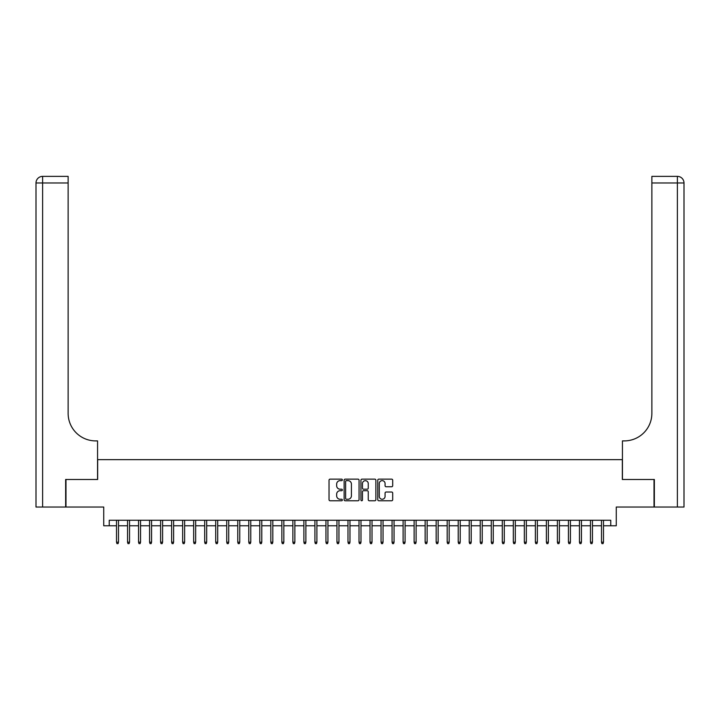 <?xml version="1.0" encoding="UTF-8"?>
<svg xmlns="http://www.w3.org/2000/svg" width="720" height="720" viewBox="0 0 720 720"><rect width="100%" height="100%" fill="white"/><g stroke="black" fill="none" stroke-linecap="round" stroke-linejoin="round"><path stroke-width="1.08" d="M342.369 479.889A0.756 0.756 0 0 0 341.604 479.133L330.111 479.133A1.08 1.08 0 0 0 329.031 480.213L329.031 499.689A1.08 1.08 0 0 0 330.111 500.769L341.604 500.769A0.756 0.756 0 0 0 342.369 500.013A0.756 0.756 0 0 0 341.604 499.257L340.119 499.257A3.465 3.465 0 0 1 336.654 495.792L336.654 494.172A3.465 3.465 0 0 1 340.119 490.707L341.604 490.707A0.756 0.756 0 0 0 342.369 489.951A0.756 0.756 0 0 0 341.604 489.195L340.119 489.195A3.465 3.465 0 0 1 336.654 485.73L336.654 484.11A3.465 3.465 0 0 1 340.119 480.645L341.604 480.645A0.756 0.756 0 0 0 342.369 479.889M391.617 486.765A1.08 1.08 0 0 0 392.697 485.676L392.697 480.213A1.08 1.08 0 0 0 391.617 479.133L378.855 479.133A1.08 1.08 0 0 0 377.766 480.213L377.766 499.689A1.08 1.08 0 0 0 378.855 500.769L391.617 500.769A1.08 1.08 0 0 0 392.697 499.689L392.697 493.092A1.08 1.08 0 0 0 391.617 492.012L386.154 492.012A1.08 1.08 0 0 0 385.074 493.092L385.074 496.359A2.898 2.898 0 0 1 382.176 499.257A2.898 2.898 0 0 1 379.287 496.359L379.287 483.543A2.898 2.898 0 0 1 382.176 480.645A2.898 2.898 0 0 1 385.074 483.543L385.074 485.676A1.08 1.08 0 0 0 386.154 486.765L391.617 486.765M109.242 525.771L109.242 520.263L610.758 520.263L610.758 525.771L616.266 525.771L616.266 507.033L654.021 507.033L654.021 479.484L622.332 479.484L622.332 459.639L97.668 459.639L97.668 479.484L65.979 479.484L65.979 507.033L103.734 507.033L103.734 525.771L116.514 525.771M359.055 480.213A1.08 1.08 0 0 0 357.975 479.133L345.204 479.133A1.08 1.08 0 0 0 344.124 480.213L344.124 499.689A1.08 1.08 0 0 0 345.204 500.769L357.975 500.769A1.08 1.08 0 0 0 359.055 499.689L359.055 480.213M362.025 479.133L374.796 479.133A1.08 1.08 0 0 1 375.876 480.213L375.876 499.689A1.08 1.08 0 0 1 374.796 500.769L369.333 500.769A1.08 1.08 0 0 1 368.253 499.689L368.253 491.796A1.08 1.08 0 0 0 367.164 490.707L363.546 490.707A1.08 1.08 0 0 0 362.457 491.796L362.457 500.013A0.756 0.756 0 0 1 361.701 500.769A0.756 0.756 0 0 1 360.945 500.013L360.945 480.213A1.08 1.08 0 0 1 362.025 479.133M118.503 525.771L127.539 525.771M129.528 525.771L138.564 525.771M140.544 525.771L149.589 525.771M151.569 525.771L160.605 525.771M162.594 525.771L171.63 525.771M173.61 525.771L182.655 525.771M184.635 525.771L193.671 525.771M195.66 525.771L204.696 525.771M206.676 525.771L215.721 525.771M217.701 525.771L226.737 525.771M228.726 525.771L237.762 525.771M239.751 525.771L248.787 525.771M250.767 525.771L259.803 525.771M261.792 525.771L270.828 525.771M272.817 525.771L281.853 525.771M283.833 525.771L292.878 525.771M294.858 525.771L303.894 525.771M305.883 525.771L314.919 525.771M316.899 525.771L325.944 525.771M327.924 525.771L336.96 525.771M338.949 525.771L347.985 525.771M349.974 525.771L359.01 525.771M360.99 525.771L370.026 525.771M372.015 525.771L381.051 525.771M383.04 525.771L392.076 525.771M394.056 525.771L403.101 525.771M405.081 525.771L414.117 525.771M416.106 525.771L425.142 525.771M427.122 525.771L436.167 525.771M438.147 525.771L447.183 525.771M449.172 525.771L458.208 525.771M460.197 525.771L469.233 525.771M471.213 525.771L480.249 525.771M482.238 525.771L491.274 525.771M493.263 525.771L502.299 525.771M504.279 525.771L513.324 525.771M515.304 525.771L524.34 525.771M526.329 525.771L535.365 525.771M537.345 525.771L546.39 525.771M548.37 525.771L557.406 525.771M559.395 525.771L568.431 525.771M570.411 525.771L579.456 525.771M581.436 525.771L590.472 525.771M592.461 525.771L601.497 525.771M603.486 525.771L610.758 525.771M346.392 480.645A0.756 0.756 0 0 0 345.636 481.41L345.636 498.501A0.756 0.756 0 0 0 346.392 499.257L347.967 499.257A3.465 3.465 0 0 0 351.423 495.792L351.423 484.11A3.465 3.465 0 0 0 347.967 480.645L346.392 480.645M368.253 483.597A2.898 2.898 0 0 0 365.355 480.699A2.898 2.898 0 0 0 362.457 483.597L362.457 488.115A1.08 1.08 0 0 0 363.546 489.195L367.164 489.195A1.08 1.08 0 0 0 368.253 488.115L368.253 483.597M116.514 542.196L116.955 543.627L118.062 543.627L118.503 542.196L116.514 542.196L116.514 520.263M118.503 542.196L118.503 520.263M65.646 479.484L97.56 479.484L97.56 440.901L95.688 440.901A27.558 27.558 0 0 1 68.13 413.352L68.13 182.979L42.615 182.979L42.615 507.033L65.646 507.033L65.646 479.484M42.615 507.033L36 507.033L36 182.979A6.615 6.615 0 0 1 42.615 176.373L68.13 176.373L68.13 182.979M36 440.901L36 182.979L42.615 182.979L42.615 176.373M95.688 440.901A27.558 27.558 0 0 1 68.13 413.352M654.354 479.484L622.44 479.484L622.44 440.901L624.312 440.901A27.558 27.558 0 0 0 651.87 413.352L651.87 176.373L677.385 176.373A6.615 6.615 0 0 1 684 182.979L684 507.033L654.354 507.033L654.354 479.484M624.312 440.901A27.558 27.558 0 0 0 651.87 413.352M684 182.979A6.615 6.615 0 0 0 677.385 176.373A6.615 6.615 0 0 1 684 182.979L651.87 182.979M127.539 542.196L127.98 543.627L129.087 543.627L129.528 542.196L127.539 542.196L127.539 520.263M129.528 542.196L129.528 520.263M138.564 542.196L139.005 543.627L140.103 543.627L140.544 542.196L138.564 542.196L138.564 520.263M140.544 542.196L140.544 520.263M149.589 542.196L150.03 543.627L151.128 543.627L151.569 542.196L149.589 542.196L149.589 520.263M151.569 542.196L151.569 520.263M160.605 542.196L161.046 543.627L162.153 543.627L162.594 542.196L160.605 542.196L160.605 520.263M162.594 542.196L162.594 520.263M171.63 542.196L172.071 543.627L173.169 543.627L173.61 542.196L171.63 542.196L171.63 520.263M173.61 542.196L173.61 520.263M182.655 542.196L183.096 543.627L184.194 543.627L184.635 542.196L182.655 542.196L182.655 520.263M184.635 542.196L184.635 520.263M193.671 542.196L194.112 543.627L195.219 543.627L195.66 542.196L193.671 542.196L193.671 520.263M195.66 542.196L195.66 520.263M204.696 542.196L205.137 543.627L206.235 543.627L206.676 542.196L204.696 542.196L204.696 520.263M206.676 542.196L206.676 520.263M215.721 542.196L216.162 543.627L217.26 543.627L217.701 542.196L215.721 542.196L215.721 520.263M217.701 542.196L217.701 520.263M226.737 542.196L227.178 543.627L228.285 543.627L228.726 542.196L226.737 542.196L226.737 520.263M228.726 542.196L228.726 520.263M237.762 542.196L238.203 543.627L239.31 543.627L239.751 542.196L237.762 542.196L237.762 520.263M239.751 542.196L239.751 520.263M248.787 542.196L249.228 543.627L250.326 543.627L250.767 542.196L248.787 542.196L248.787 520.263M250.767 542.196L250.767 520.263M259.803 542.196L260.244 543.627L261.351 543.627L261.792 542.196L259.803 542.196L259.803 520.263M261.792 542.196L261.792 520.263M270.828 542.196L271.269 543.627L272.376 543.627L272.817 542.196L270.828 542.196L270.828 520.263M272.817 542.196L272.817 520.263M281.853 542.196L282.294 543.627L283.392 543.627L283.833 542.196L281.853 542.196L281.853 520.263M283.833 542.196L283.833 520.263M292.878 542.196L293.319 543.627L294.417 543.627L294.858 542.196L292.878 542.196L292.878 520.263M294.858 542.196L294.858 520.263M303.894 542.196L304.335 543.627L305.442 543.627L305.883 542.196L303.894 542.196L303.894 520.263M305.883 542.196L305.883 520.263M314.919 542.196L315.36 543.627L316.458 543.627L316.899 542.196L314.919 542.196L314.919 520.263M316.899 542.196L316.899 520.263M325.944 542.196L326.385 543.627L327.483 543.627L327.924 542.196L325.944 542.196L325.944 520.263M327.924 542.196L327.924 520.263M336.96 542.196L337.401 543.627L338.508 543.627L338.949 542.196L336.96 542.196L336.96 520.263M338.949 542.196L338.949 520.263M347.985 542.196L348.426 543.627L349.533 543.627L349.974 542.196L347.985 542.196L347.985 520.263M349.974 542.196L349.974 520.263M359.01 542.196L359.451 543.627L360.549 543.627L360.99 542.196L359.01 542.196L359.01 520.263M360.99 542.196L360.99 520.263M370.026 542.196L370.467 543.627L371.574 543.627L372.015 542.196L370.026 542.196L370.026 520.263M372.015 542.196L372.015 520.263M381.051 542.196L381.492 543.627L382.599 543.627L383.04 542.196L381.051 542.196L381.051 520.263M383.04 542.196L383.04 520.263M392.076 542.196L392.517 543.627L393.615 543.627L394.056 542.196L392.076 542.196L392.076 520.263M394.056 542.196L394.056 520.263M403.101 542.196L403.542 543.627L404.64 543.627L405.081 542.196L403.101 542.196L403.101 520.263M405.081 542.196L405.081 520.263M414.117 542.196L414.558 543.627L415.665 543.627L416.106 542.196L414.117 542.196L414.117 520.263M416.106 542.196L416.106 520.263M425.142 542.196L425.583 543.627L426.681 543.627L427.122 542.196L425.142 542.196L425.142 520.263M427.122 542.196L427.122 520.263M436.167 542.196L436.608 543.627L437.706 543.627L438.147 542.196L436.167 542.196L436.167 520.263M438.147 542.196L438.147 520.263M447.183 542.196L447.624 543.627L448.731 543.627L449.172 542.196L447.183 542.196L447.183 520.263M449.172 542.196L449.172 520.263M458.208 542.196L458.649 543.627L459.756 543.627L460.197 542.196L458.208 542.196L458.208 520.263M460.197 542.196L460.197 520.263M469.233 542.196L469.674 543.627L470.772 543.627L471.213 542.196L469.233 542.196L469.233 520.263M471.213 542.196L471.213 520.263M480.249 542.196L480.69 543.627L481.797 543.627L482.238 542.196L480.249 542.196L480.249 520.263M482.238 542.196L482.238 520.263M491.274 542.196L491.715 543.627L492.822 543.627L493.263 542.196L491.274 542.196L491.274 520.263M493.263 542.196L493.263 520.263M502.299 542.196L502.74 543.627L503.838 543.627L504.279 542.196L502.299 542.196L502.299 520.263M504.279 542.196L504.279 520.263M513.324 542.196L513.765 543.627L514.863 543.627L515.304 542.196L513.324 542.196L513.324 520.263M515.304 542.196L515.304 520.263M524.34 542.196L524.781 543.627L525.888 543.627L526.329 542.196L524.34 542.196L524.34 520.263M526.329 542.196L526.329 520.263M535.365 542.196L535.806 543.627L536.904 543.627L537.345 542.196L535.365 542.196L535.365 520.263M537.345 542.196L537.345 520.263M546.39 542.196L546.831 543.627L547.929 543.627L548.37 542.196L546.39 542.196L546.39 520.263M548.37 542.196L548.37 520.263M557.406 542.196L557.847 543.627L558.954 543.627L559.395 542.196L557.406 542.196L557.406 520.263M559.395 542.196L559.395 520.263M568.431 542.196L568.872 543.627L569.97 543.627L570.411 542.196L568.431 542.196L568.431 520.263M570.411 542.196L570.411 520.263M579.456 542.196L579.897 543.627L580.995 543.627L581.436 542.196L579.456 542.196L579.456 520.263M581.436 542.196L581.436 520.263M590.472 542.196L590.913 543.627L592.02 543.627L592.461 542.196L590.472 542.196L590.472 520.263M592.461 542.196L592.461 520.263M601.497 542.196L601.938 543.627L603.045 543.627L603.486 542.196L601.497 542.196L601.497 520.263M603.486 542.196L603.486 520.263M677.385 507.033L677.385 176.373"/></g></svg>
